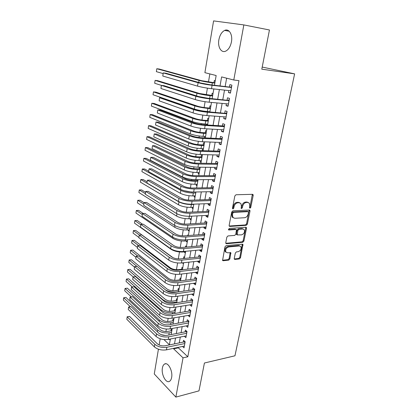 <?xml version="1.0" encoding="UTF-8"?>
<svg xmlns="http://www.w3.org/2000/svg" width="418" height="418" viewBox="0 0 418 418"><rect width="100%" height="100%" fill="white"/><g stroke="black" fill="none" stroke-linecap="round" stroke-linejoin="round"><path stroke-width="0.63" d="M249.974 208.211L250.758 207.401L253.193 195.436L253.042 194.563L252.529 194.323L236.013 194.757L234.848 195.943L232.471 208.195L232.967 208.969L233.777 208.138L234.085 206.565C234.702 204.334 235.935 203.07 237.779 202.782L239.169 202.73L240.92 203.545L241.395 206.262L241.186 208.41L241.567 208.587L242.362 207.767L242.675 206.21C243.292 204 244.504 202.756 246.312 202.469L247.67 202.416L249.353 203.19L249.823 205.912L249.509 207.453L249.974 208.211M249.494 207.73L249.995 207.009L252.352 194.328M232.46 208.504L233.025 207.741L233.328 206.168L234.085 206.565M241.071 208.112L241.912 205.813L242.675 206.21M162.409 367.965C162.764 366.011 163.469 364.71 164.53 364.062C167.958 361.622 173 370.985 171.626 377.496C171.265 379.413 170.565 380.688 169.536 381.326C165.998 383.745 161.082 374.345 162.409 367.965M218.88 39.752C219.831 35.028 221.759 31.909 224.675 30.404C229.033 28.262 232.873 34.673 231.431 41.925C230.449 46.612 228.536 49.69 225.694 51.148C221.253 53.316 217.501 46.9 218.88 39.752M234.242 258.465L234.352 259.191L234.921 259.437L239.409 258.941L240.507 257.781L242.952 244.415L242.403 244.175L226.101 245.669L224.962 246.855L222.575 260.477L223.17 260.733L228.75 260.116L229.869 258.941L230.835 252.754L227.491 252.78L225.919 252.096C225.177 249.65 226.081 247.931 228.636 246.944L239.362 245.941L240.846 246.578C241.599 248.987 240.716 250.69 238.203 251.704L236.436 251.882L235.329 253.047L234.242 258.465M214.471 85.235L216.158 75.527L204.888 72.659L213.588 20.9L243.846 24.918L269.453 29.981L261.799 69.179L294.622 73.861L234.958 355.791L204.423 363.007L198.984 390.867L175.863 397.1L154.268 373.964L158.422 349.213M243.846 24.918L233.782 80.01L221.618 76.917L220.04 85.868M178.46 347.321L178.366 347.844L187.823 356.779L238.981 80.653L233.782 80.01M187.823 356.779L183.032 357.85L175.863 397.1M246.233 225.339L247.346 224.179L250.006 211.116L249.865 210.28L249.337 210.04L232.889 210.813L231.729 211.999L229.132 225.375L229.268 226.175L229.848 226.436L246.233 225.339L245.481 224.921L246.589 223.766L249.196 210.045M246.505 228.296L243.893 241.129L242.79 242.288L226.478 243.741L225.887 243.48L225.767 242.717L226.854 237.121L227.998 235.935L234.712 235.402L235.841 234.232L236.447 229.738L235.883 229.487L228.881 229.989L228.474 229.806L229.184 228.421L245.841 227.261L246.38 227.502L246.505 228.296L245.758 227.873L243.151 240.69L243.893 241.129M171.997 329.739L171.27 329.081L170.972 330.816M173.736 319.739L173.005 319.091L172.697 320.846M175.492 309.623L174.75 308.991L174.447 310.767M177.269 299.398L176.521 298.781L176.213 300.573M179.066 289.052L178.314 288.451L177.995 290.27M180.879 278.592L180.121 278.007L179.803 279.846M182.718 268.016L181.95 267.447L181.626 269.302M182.75 262.823L182.687 263.188L183.575 263.089M184.578 257.316L183.8 256.762L183.492 258.559M184.651 251.861L184.547 252.456L185.435 252.367M186.459 246.489L185.676 245.956L185.467 247.148M186.548 240.92L186.428 241.599L187.321 241.526M189.667 228.019L188.361 235.533L187.567 235.026L187.468 235.6M188.461 229.853L188.33 230.616L189.229 230.553M190.404 218.661L190.258 219.507L191.157 219.455M192.364 207.333L192.202 208.263L193.106 208.227M194.349 195.87L194.171 196.894L195.081 196.868M196.361 184.27L196.167 185.383L197.077 185.373M197.155 179.693L197.024 180.451M198.393 172.529L198.184 173.742L199.099 173.742M199.318 167.216L199.052 168.747M200.452 160.653L200.227 161.954L201.142 161.97M202.317 155.198L201.466 154.817L201.1 156.902M202.537 148.625L202.291 150.025L203.211 150.057M204.407 143.16L203.545 142.799L203.179 144.915M206.523 130.98L205.651 130.641L205.28 132.778M204.648 136.451L204.402 137.867M208.666 118.644L207.788 118.331L207.412 120.494M206.779 124.13L206.638 124.935M210.834 106.162L209.946 105.869L209.564 108.058M213.034 93.517L212.13 93.251L211.748 95.471M228.798 90.581L228.437 92.55L230.443 93.12L231.896 85.157L229.879 84.619L229.456 86.939M226.404 103.789L226.07 105.644L228.05 106.266L229.482 98.402L227.486 97.807L227.073 100.101M224.043 116.831L223.724 118.566L225.683 119.24L227.099 111.475L225.13 110.833L224.717 113.095M221.707 129.705L221.415 131.325L223.353 132.051L224.748 124.386L222.799 123.691L222.392 125.922M219.408 142.413L219.131 143.928L221.044 144.701L222.423 137.13L220.5 136.383L220.098 138.588M217.13 154.963L216.879 156.369L218.771 157.189L220.134 149.717L218.227 148.923L217.83 151.097M214.889 167.357L214.653 168.658L216.524 169.525L217.867 162.142L215.986 161.301L215.594 163.454M212.668 179.599L212.454 180.79L214.303 181.705L215.631 174.416L213.77 173.527L213.384 175.654M210.479 191.684L210.28 192.782L212.109 193.738L213.426 186.538L211.581 185.602L211.2 187.703M208.316 203.629L208.138 204.621L209.946 205.625L211.242 198.508L209.418 197.531L209.042 199.605M206.178 215.422L206.017 216.32L207.809 217.36L209.089 210.338L207.286 209.319L206.915 211.367M204.068 227.073L203.921 227.878L205.693 228.959L206.957 222.021L205.175 220.96L204.81 222.982M201.983 238.584L201.852 239.295L203.608 240.418L204.857 233.563L203.091 232.46L202.73 234.456M199.924 249.954L199.809 250.575L201.544 251.74L202.777 244.964L201.032 243.825L200.677 245.8M197.886 261.193L197.787 261.725L199.506 262.927L200.724 256.234L198.999 255.053L198.644 257.002M195.875 272.296L195.791 272.745L197.489 273.983L198.696 267.363L196.988 266.151L196.638 268.079M193.884 283.268L193.821 283.634L195.499 284.909L196.69 278.367L195.002 277.118L194.657 279.02M191.919 294.115L193.534 295.709L194.71 289.24L193.038 287.955L192.698 289.841M189.981 304.832L191.585 306.378L192.75 299.988L191.094 298.666L190.76 300.532M188.058 315.428L189.662 316.928L190.817 310.616L189.176 309.257L188.842 311.096M186.162 325.899L187.766 327.357L188.899 321.113L187.28 319.728L186.951 321.546M184.312 336.25L185.885 337.666L187.008 331.495L185.404 330.074L185.08 331.876M226.645 78.197L225.166 86.448M224.513 90.11L222.799 99.688M222.136 103.398L220.458 112.755M219.784 116.512L218.149 125.656M217.47 129.46L215.866 138.395M215.181 142.24L213.614 150.971M212.919 154.859L211.393 163.391M210.688 167.32L209.199 175.659M208.488 179.625L207.025 187.771M206.309 191.778L204.883 199.736M204.162 203.78L202.767 211.555M202.04 215.631L200.677 223.233M199.94 227.345L198.613 234.764M197.871 238.913L196.575 246.165M195.823 250.34L194.558 257.425M193.806 261.631L192.562 268.549M191.805 272.787L190.598 279.548M189.829 283.817L188.649 290.416M187.881 294.711L186.726 301.159M185.953 305.48L184.824 311.776M184.045 316.123L182.948 322.268M182.164 326.641L181.088 332.644M180.304 337.039L179.254 342.901M182.53 346.465L184.03 347.86L185.143 341.757L183.554 340.309L183.23 342.086M209.841 73.923L208.457 82.043M207.417 88.146L206.267 94.876M205.102 101.71L204.109 107.546M203.509 111.078L203.461 111.345M202.824 115.091L201.972 120.06M201.366 123.618L201.215 124.527M200.572 128.3L199.867 132.417M199.255 136.002L198.994 137.532M198.346 141.336L197.787 144.628M197.171 148.233L196.805 150.375M196.152 154.205L195.728 156.687M195.107 160.319L194.642 163.051M193.989 166.907L193.696 168.606M193.074 172.258L192.51 175.57M191.846 179.447L191.69 180.377M191.063 184.056L190.404 187.928M189.072 195.713L188.319 200.133M187.112 207.229L186.266 212.182M185.169 218.609L184.233 224.085M183.251 229.853L182.232 235.841M181.355 240.972L180.252 247.456M179.484 251.96L178.293 258.925M177.608 262.959L176.453 269.73M175.67 274.307L174.646 280.326M173.757 285.525L172.859 290.808M171.871 296.602L171.093 301.164M170.001 307.554L169.347 311.41M168.156 318.37L167.618 321.541M166.333 329.06L165.909 331.563M169.243 339.228L170.194 340.127M215.254 80.721L214.345 80.475L213.953 82.722M202.291 150.025L203.153 150.402M200.227 161.954L201.074 162.351M198.184 173.742L199.025 174.154M196.167 185.383L196.998 185.822M194.171 196.894L194.997 197.348M192.202 208.263L193.017 208.739M190.258 219.507L191.063 219.999M188.33 230.616L189.129 231.128M186.428 241.599L187.217 242.126M184.547 252.456L185.326 253M182.687 263.188L183.46 263.748M181.213 274.072L181.616 274.375M294.622 73.861L262.211 67.079M159.138 344.975L160.178 338.768M163.955 339.578L169.384 344.777L170.387 339.003M171.161 334.557L172.216 328.485M172.984 324.065L174.06 317.852M174.828 313.453L175.931 307.084M176.694 302.716L177.822 296.195M178.58 291.848L179.74 285.17M180.487 280.854L181.678 274.015M182.42 269.73L183.638 262.729M184.38 258.47L185.623 251.296M186.36 247.069L187.635 239.728M190.389 223.855L191.726 216.163M192.442 212.03L193.811 204.156M194.522 200.06L195.927 191.998M196.627 187.943L198.064 179.688M198.759 175.67L200.227 167.221M200.922 163.239L202.422 154.597M203.106 150.658L204.642 141.806M205.322 137.909L206.894 128.849M207.563 124.992L209.178 115.723M209.836 111.914L211.487 102.426M212.14 98.658L213.828 88.95M173.721 348.314L173.627 348.842L183.032 357.85M219.387 89.556L217.689 99.197M217.026 102.932L215.364 112.353M214.695 116.136L213.076 125.337M212.396 129.167L210.808 138.159M210.129 142.031L208.577 150.82M207.887 154.733L206.372 163.318M205.672 167.273L204.193 175.664M203.488 179.656L202.04 187.854M201.33 191.883L199.914 199.893M199.198 203.958L197.819 211.785M197.092 215.887L195.744 223.531M195.013 227.669L193.696 235.135M192.959 239.305L191.674 246.599M190.932 250.8L189.673 257.927M188.926 262.159L187.698 269.114M186.945 273.377L185.749 280.175M184.991 284.465L183.815 291.106M183.058 295.421L181.914 301.906M181.146 306.248L180.027 312.58M179.254 316.948L178.167 323.13M177.389 327.529L176.323 333.559M175.544 337.984L174.505 343.873M178.366 347.844L173.627 348.842M228.437 92.55L230.506 92.77M226.07 105.644L228.129 105.827M223.724 118.566L225.783 118.712M221.415 131.325L223.463 131.44M219.131 143.928L221.174 144.006M216.879 156.369L218.912 156.416M214.653 168.658L216.681 168.673M212.454 180.79L214.471 180.775M210.28 192.782L212.292 192.735M208.138 204.621L210.144 204.543M206.017 216.32L208.018 216.216M203.921 227.878L205.917 227.742M201.852 239.295L203.838 239.133M199.809 250.575L201.789 250.392M197.787 261.725L199.762 261.511M195.791 272.745L197.761 272.505M193.821 283.634L195.781 283.373M191.872 294.397L193.821 294.11M189.944 305.035L191.888 304.722M188.037 315.553L189.976 315.219M186.151 325.951L188.084 325.591M248.266 202.479L246.902 202.03L247.67 202.416M241.912 205.813C242.529 203.608 243.741 202.364 245.544 202.082L246.902 202.03M239.817 202.803L238.406 202.338L239.169 202.73M233.328 206.168C233.944 203.937 235.172 202.678 237.022 202.39L238.406 202.338M229.174 226.007L245.481 224.921M248.506 212.401L248.036 211.654L233.605 212.36L232.795 213.19L232.476 214.836L232.92 217.464L234.733 218.295L244.582 217.736C246.369 217.423 247.566 216.184 248.177 214.016L248.506 212.401M248.083 211.654L247.273 211.252L248.036 211.654M233.228 217.799L232.173 217.052L231.724 214.429L232.042 212.783L232.847 211.952L247.273 211.252M225.793 243.286L242.048 241.85L243.151 240.69M236.008 229.487L235.141 229.059L228.374 229.539M241.557 234.864C244.112 233.861 244.995 232.121 244.19 229.639L242.738 228.996L238.976 229.268L237.847 230.438L237.236 234.911L241.557 234.864M243.286 229.038L241.991 228.573L242.738 228.996M236.917 234.723L236.369 233.699L237.1 230.01L238.229 228.839L241.991 228.573M245.758 227.873L245.727 227.267M239.989 245.988L238.626 245.497L239.362 245.941M226.044 252.258L225.192 251.636C224.45 249.191 225.354 247.477 227.909 246.489L238.626 245.497M222.47 260.257L228.029 259.646L229.148 258.476L230.208 252.509M234.247 258.967L238.678 258.476L239.775 257.321L242.32 244.185M214.889 82.832L201.659 80.705L159.232 69.043L156.792 68.735L199.083 80.402C202.902 81.379 207.318 82.189 212.334 82.827L214.842 83.119M156.369 71.661L156.792 68.735L156.369 71.661L163.083 73.563M231.499 87.331L210.113 84.739L200.818 83.03L165.857 73.213L163.245 72.899L198.095 82.722C202.119 83.772 206.785 84.624 212.088 85.288L231.473 87.487M162.785 76.034L163.245 72.899L162.785 76.034L197.531 86.118C201.549 87.195 206.205 88.052 211.503 88.694L230.867 90.805M230.485 87.054L231.629 86.625M230.83 91.014L230.464 90.763M212.678 95.565L199.522 93.496L157.544 80.648L155.109 80.376L196.956 93.235C200.734 94.296 205.123 95.111 210.118 95.685L212.616 95.931M154.691 83.266L155.109 80.376L154.691 83.266L161.473 85.403M210.494 108.137L206.095 107.766C202.793 107.431 199.898 106.888 197.411 106.125L155.872 92.127L153.448 91.887L194.856 105.911C198.592 107.055 202.949 107.875 207.929 108.382L210.416 108.586M153.035 94.745L153.448 91.887L153.035 94.745L194.333 109.051C198.064 110.216 202.411 111.042 207.385 111.528L209.867 111.726M208.336 120.556L203.953 120.259C200.666 119.971 197.792 119.417 195.326 118.602L154.221 103.476L151.802 103.272L192.782 118.425C196.481 119.652 200.807 120.483 205.766 120.922L208.242 121.089M151.394 106.099L151.802 103.272L151.394 106.099L192.264 121.533C195.958 122.777 200.279 123.608 205.228 124.031L207.704 124.188M206.205 132.83L201.837 132.6C198.56 132.349 195.708 131.795 193.268 130.928L152.586 114.699L150.177 114.527L190.728 130.792C194.391 132.093 198.691 132.934 203.629 133.305L206.1 133.436M149.769 117.322L150.177 114.527L149.769 117.322L190.221 133.859C193.874 135.181 198.169 136.022 203.096 136.378L205.567 136.498M229.101 100.503L207.793 98.24L198.566 96.521L163.997 85.674L161.4 85.397L195.854 96.255C199.835 97.399 204.47 98.267 209.747 98.852L229.064 100.701M160.94 88.496L161.4 85.397L160.94 88.496L195.3 99.609C199.271 100.78 203.895 101.647 209.167 102.211L228.468 103.977M228.097 100.2L229.236 99.761M226.728 113.503L205.51 111.569C202.019 111.23 198.968 110.65 196.345 109.829L162.163 97.984L159.571 97.744L193.644 109.61C197.583 110.848 202.181 111.721 207.438 112.233L226.687 113.748M159.122 100.811L159.571 97.744L159.122 100.811L193.095 112.923C197.024 114.182 201.617 115.06 206.868 115.551L226.096 116.983M225.741 113.173L226.875 112.724M224.393 126.34L223.411 125.985L203.252 124.726C199.778 124.433 196.747 123.848 194.156 122.965L160.35 110.143L157.769 109.944L191.46 122.793C195.358 124.12 199.924 125.003 205.16 125.442L224.341 126.628M157.32 112.975L157.769 109.944L157.32 112.975L190.921 126.064C194.809 127.412 199.365 128.295 204.595 128.718L223.755 129.82M223.411 125.985L224.539 125.525M222.083 139.016L221.112 138.635L201.021 137.71C197.568 137.465 194.553 136.874 191.987 135.934L158.558 122.16L155.987 122.004L189.307 135.808C193.163 137.219 197.698 138.112 202.913 138.478L222.021 139.346M155.543 124.992L155.987 122.004L155.543 124.992L188.774 139.037C192.62 140.469 197.144 141.362 202.354 141.712L221.446 142.496M221.112 138.635L222.235 138.165M204.099 144.947L199.747 144.785C196.486 144.581 193.649 144.017 191.235 143.102L150.966 125.797L148.568 125.661L188.706 143.003C192.332 144.382 196.601 145.229 201.518 145.537L203.979 145.631M148.171 128.425L148.568 125.661L148.171 128.425L188.204 146.034C191.82 147.434 196.084 148.28 200.995 148.573L203.456 148.656M219.8 151.53L218.844 151.128L198.827 150.527C195.384 150.328 192.39 149.733 189.85 148.74L156.787 134.037L154.226 133.917L187.18 148.651C190.995 150.151 195.499 151.05 200.692 151.347L219.732 151.901M153.787 136.869L154.226 133.917L153.787 136.869L186.653 151.839C190.462 153.359 194.955 154.258 200.138 154.54L219.168 155.015M218.844 151.128L219.962 150.647M202.019 156.922L197.683 156.828C194.433 156.661 191.611 156.097 189.223 155.13L149.367 136.78L146.979 136.67L186.705 155.068C190.294 156.525 194.537 157.377 199.433 157.628L201.889 157.68M146.582 139.403L146.979 136.67L146.582 139.403L186.209 158.061C189.788 159.535 194.025 160.392 198.916 160.622L201.366 160.669M217.548 163.893L216.602 163.464L196.653 163.182C193.226 163.025 190.258 162.43 187.745 161.379L155.036 145.778L152.486 145.689L185.085 161.338C188.858 162.916 193.33 163.819 198.498 164.049L217.475 164.3M152.053 148.609L152.486 145.689L152.053 148.609L184.563 164.483C188.325 166.082 192.792 166.991 197.954 167.2L216.916 167.378M216.602 163.464L217.715 162.973M199.961 168.757L195.64 168.726C192.405 168.595 189.605 168.026 187.238 167.012L147.789 147.638L145.407 147.564L184.725 166.991C188.283 168.517 192.499 169.379 197.374 169.567L199.82 169.583M145.015 150.266L145.407 147.564L145.015 150.266L184.239 169.948C187.781 171.495 191.993 172.352 196.862 172.529L199.308 172.535M215.322 176.103L214.387 175.649L194.511 175.675C191.099 175.565 188.147 174.959 185.66 173.857L153.307 157.377L150.762 157.325L183.011 173.857C186.747 175.518 191.188 176.433 196.335 176.595L215.244 176.548M150.339 160.209L150.762 157.325L150.339 160.209L182.494 176.96C186.224 178.643 190.655 179.557 195.796 179.703L214.69 179.583M214.387 175.649L215.5 175.147M197.933 180.445L193.623 180.477C190.404 180.388 187.619 179.813 185.273 178.752L146.222 158.38L143.849 158.333L182.776 178.768C186.292 180.367 190.483 181.234 195.342 181.36L197.777 181.344M143.463 161.008L143.849 158.333L143.463 161.008L182.29 181.689C185.801 183.309 189.981 184.176 194.835 184.291L197.27 184.26M213.128 188.157L212.203 187.687L192.395 188.011C188.993 187.943 186.067 187.337 183.606 186.182L151.593 168.841L149.064 168.825L180.963 186.219C184.662 187.959 189.072 188.879 194.198 188.978L213.039 188.643M148.641 171.678L149.064 168.825L148.641 171.678L180.456 189.286C184.145 191.047 188.549 191.966 193.665 192.05L212.49 191.643M212.203 187.687L213.305 187.175M193.612 192.05L191.632 192.092L183.993 190.676M148.683 171.223L144.675 169.008L142.308 168.992L141.927 171.636L180.367 193.294C183.842 194.981 187.995 195.854 192.829 195.911L195.258 195.849M141.927 171.636L142.308 168.992L180.842 190.404C184.333 192.076 188.492 192.944 193.33 193.017L195.76 192.964M210.959 200.07L210.04 199.574L190.305 200.196C186.919 200.17 184.009 199.553 181.574 198.351L149.905 180.174L147.382 180.189L178.941 198.43C182.603 200.243 186.982 201.168 192.087 201.204L210.86 200.588M146.969 183.011L147.382 180.189L146.969 183.011L178.439 201.455C182.091 203.289 186.465 204.219 191.564 204.24L210.322 203.556M210.04 199.574L211.142 199.057M147.079 181.814L143.144 179.521L140.788 179.536L140.406 182.154L178.465 204.757C181.908 206.513 186.036 207.391 190.848 207.391L193.268 207.297M140.406 182.154L140.788 179.536L178.935 201.904C182.389 203.639 186.527 204.517 191.345 204.533L193.764 204.444M208.812 211.832L207.908 211.32L188.241 212.229C184.871 212.239 181.976 211.623 179.568 210.369L148.233 191.376L145.72 191.428L176.945 210.484C180.571 212.375 184.923 213.305 190.002 213.279L208.713 212.391M145.307 194.218L145.72 191.428L145.307 194.218L176.453 213.473C180.064 215.385 184.411 216.315 189.485 216.278L208.18 215.317M207.908 211.32L209.005 210.787M145.521 192.306L141.629 189.924L139.278 189.965L138.907 192.552L176.584 216.09C179.996 217.909 184.098 218.792 188.894 218.739L191.303 218.609M138.907 192.552L139.278 189.965L145.354 193.712M206.696 223.458L205.797 222.919L186.203 224.111C182.844 224.163 179.975 223.541 177.587 222.24L146.582 202.453L144.079 202.537L174.975 222.392C178.559 224.356 182.885 225.292 187.943 225.208L206.586 224.048M143.672 205.295L144.079 202.537L143.672 205.295L174.489 225.344C178.063 227.324 182.379 228.265 187.436 228.165L206.064 226.943M205.797 222.919L206.889 222.381M144.011 202.714L140.129 200.212L137.788 200.285L137.417 202.845L174.729 227.287C178.105 229.174 182.185 230.062 186.956 229.957L189.359 229.796M137.417 202.845L137.788 200.285L143.776 204.162M204.606 234.942L203.718 234.383L184.186 235.846C180.848 235.94 177.995 235.313 175.628 233.965L144.947 213.405L142.454 213.52L173.031 234.153C176.579 236.186 180.874 237.131 185.911 236.985L204.491 235.564M142.052 216.242L142.454 213.52L142.052 216.242L172.545 237.069C176.088 239.122 180.372 240.068 185.409 239.906L203.968 238.422M203.718 234.383L204.804 233.84M143.228 213.483L138.645 210.395L136.315 210.494L135.949 213.028L172.89 238.359C176.239 240.303 180.289 241.196 185.049 241.045L187.436 240.846M135.949 213.028L136.315 210.494L142.24 214.507M142.585 224.278L137.177 220.474L134.857 220.599L134.491 223.107L171.077 249.3C174.395 251.307 178.418 252.206 183.157 252.002L185.54 251.772M134.491 223.107L134.857 220.599L140.725 224.753M173.015 257.692L135.725 230.449L133.41 230.595L139.502 235.094M133.055 233.077L133.41 230.595L133.055 233.077L138.901 237.445M182.514 269.202L178.324 269.683C175.199 269.876 172.556 269.27 170.382 267.875L134.288 240.313L131.983 240.491L138.687 245.648M131.628 242.947L131.983 240.491L131.628 242.947L137.397 247.425M180.686 279.731L176.506 280.264C173.397 280.488 170.769 279.882 168.616 278.445L132.867 250.084L130.568 250.283L137.809 256.067M130.217 252.712L130.568 250.283L130.217 252.712L135.913 257.305M178.873 290.144L174.714 290.729C171.615 290.98 169.003 290.374 166.871 288.901L131.461 259.75L129.167 259.975L136.879 266.365M165.632 290.035C168.909 291.717 172.451 292.37 176.26 291.983L178.611 291.649M128.822 262.379L129.167 259.975L128.822 262.379L134.465 267.102M177.086 300.443L172.937 301.075C169.854 301.357 167.257 300.746 165.141 299.236L130.066 269.317L127.783 269.563L162.738 299.596C165.909 301.869 169.823 302.794 174.468 302.36L176.814 302M127.438 271.946L127.783 269.563L127.438 271.946L133.123 276.873M175.32 310.621L171.187 311.305C168.114 311.614 165.528 311.002 163.433 309.461L128.687 278.79L126.414 279.062L161.04 309.842C164.18 312.173 168.067 313.098 172.702 312.622L175.037 312.236M126.069 281.418L126.414 279.062L126.069 281.418L132.24 286.947M173.569 320.695L169.452 321.421C166.39 321.761 163.819 321.144 161.745 319.566L127.323 288.164L125.055 288.457L159.357 319.979C162.471 322.356 166.338 323.286 170.952 322.769L173.282 322.356M124.716 290.792L125.055 288.457L124.716 290.792L131.315 296.905M171.84 330.654L167.733 331.427C164.687 331.793 162.132 331.171 160.073 329.567L125.97 297.444L123.712 297.762L157.696 330.001C160.784 332.43 164.624 333.365 169.222 332.806L171.542 332.362M123.665 297.768L123.378 300.072L123.665 297.768L125.97 297.444M123.378 300.072L130.348 306.739M161.144 334.656L165.439 335.487M202.537 246.286L201.659 245.711L182.201 247.44C178.873 247.571 176.035 246.939 173.695 245.549L143.332 224.231L140.85 224.377L171.108 245.768C174.619 247.869 178.888 248.82 183.904 248.621L202.416 246.944M140.453 227.073L140.85 224.377L140.453 227.073L170.628 248.653C174.134 250.769 178.392 251.72 183.408 251.505L201.899 249.771M201.659 245.711L202.74 245.157M200.494 257.498L199.626 256.903L180.236 258.894C176.918 259.061 174.102 258.428 171.788 256.992L141.739 234.937L139.262 235.115L169.206 257.248C172.686 259.416 176.924 260.372 181.919 260.111L200.368 258.188M138.87 237.779L139.262 235.115L138.87 237.779L168.736 260.095C172.206 262.279 176.438 263.236 181.428 262.964L199.861 260.978M199.626 256.903L200.703 256.344M198.477 268.581L197.615 267.964L178.293 270.206C174.99 270.409 172.195 269.772 169.901 268.293L140.161 245.528L137.694 245.727L167.331 268.586C170.774 270.817 174.985 271.778 179.959 271.465L198.341 269.302M137.303 248.365L137.694 245.727L137.303 248.365L166.866 271.397C170.304 273.644 174.505 274.61 179.474 274.281L197.839 272.055M197.615 267.964L198.691 267.395M196.481 279.527L195.629 278.895L176.375 281.387C173.089 281.627 170.309 280.985 168.036 279.464L138.598 255.994L136.143 256.229L165.476 279.783C168.888 282.082 173.073 283.049 178.026 282.683L196.34 280.279M135.756 258.831L136.143 256.229L135.756 258.831L165.016 282.563C168.417 284.877 172.597 285.844 177.546 285.468L195.843 283.007M195.629 278.895L196.653 278.341M194.506 290.353L193.665 289.7L174.478 292.433C171.208 292.704 168.444 292.062 166.197 290.5L137.052 266.35L134.606 266.611L163.642 290.855C167.022 293.211 171.181 294.183 176.114 293.765L194.365 291.132M134.225 269.187L134.606 266.611L134.225 269.187L163.187 293.598C166.557 295.975 170.711 296.947 175.638 296.519L193.874 293.828M193.665 289.7L194.621 289.178M192.557 301.049L191.726 300.38L172.608 303.348C169.347 303.656 166.604 303.008 164.373 301.404L135.526 276.591L133.086 276.878L161.834 301.791C165.178 304.21 169.311 305.182 174.222 304.717L192.411 301.859M132.71 279.428L133.086 276.878L132.71 279.428L161.385 304.503C164.723 306.937 168.846 307.914 173.757 307.434L191.925 304.518M191.726 300.38L192.62 299.884M190.634 311.619L189.809 310.935L170.758 314.137C167.513 314.472 164.786 313.824 162.576 312.183L134.016 286.722L131.586 287.035L160.042 312.596C163.36 315.073 167.461 316.055 172.357 315.538L190.477 312.46M131.215 289.554L131.586 287.035L131.215 289.554L159.598 315.282C162.905 317.769 167.007 318.751 171.892 318.223L190.002 315.094M189.809 310.935L190.639 310.469M188.727 322.074L187.912 321.374L168.929 324.796C165.695 325.167 162.983 324.514 160.799 322.837L132.522 296.738L130.102 297.078L158.276 323.281C161.557 325.81 165.638 326.798 170.513 326.233L188.57 322.942M129.732 299.575L130.102 297.078L129.732 299.575L157.837 325.93C161.113 328.48 165.183 329.462 170.053 328.888L188.095 325.544M187.912 321.374L188.685 320.93M130.029 297.088L132.522 296.738M186.846 332.404L186.036 331.688L167.122 335.335C163.903 335.732 161.207 335.079 159.044 333.365L131.043 306.65L128.634 307.016L156.531 333.836C159.78 336.427 163.835 337.415 168.689 336.803L186.684 333.303M128.269 309.482L128.634 307.016L128.269 309.482L156.097 336.459C159.342 339.061 163.386 340.048 168.235 339.426L186.214 335.873M186.036 331.688L186.757 331.27M128.566 306.995L131.043 306.65M184.981 342.624L184.186 341.893L165.335 345.749C162.127 346.177 159.451 345.519 157.304 343.768L129.58 316.457L127.176 316.844L154.801 344.27C158.025 346.914 162.048 347.907 166.886 347.253L184.813 343.544M126.816 319.289L127.176 316.844L126.816 319.289L154.373 346.862C157.586 349.516 161.609 350.509 166.437 349.845L184.354 346.083M184.186 341.893L184.85 341.496M127.119 316.792L129.58 316.457M249.995 207.009L250.758 207.401M233.025 207.741L233.777 208.138M241.604 207.37L242.362 207.767M245.544 202.082L246.312 202.469M237.022 202.39L237.779 202.782M252.42 195.06L253.193 195.436M229.205 226.07L229.848 226.436M249.243 210.719L250.006 211.116M246.589 223.766L247.346 224.179M232.847 211.952L233.605 212.36M232.042 212.783L232.795 213.19M231.724 214.429L232.476 214.836M242.048 241.85L242.79 242.288M225.809 243.328L226.478 243.741M235.141 229.059L235.883 229.487M228.427 229.722L228.881 229.989M238.229 228.839L238.976 229.268M237.1 230.01L237.847 230.438M236.369 233.699L237.111 234.132M227.909 246.489L228.636 246.944M230.224 253.036L230.95 253.496M229.148 258.476L229.869 258.941M228.029 259.646L228.75 260.116M222.475 260.278L223.17 260.733M242.335 244.729L243.072 245.173M239.775 257.321L240.507 257.781M238.678 258.476L239.409 258.941M234.263 259.014L234.921 259.437M212.334 82.827L211.968 84.948M199.083 80.402L198.743 82.451M212.088 85.288L211.503 88.694M198.095 82.722L197.531 86.118M210.118 95.685L209.643 98.418M196.956 93.235L196.517 95.879M207.929 108.382L207.385 111.528M194.856 105.911L194.333 109.051M205.766 120.922L205.228 124.031M192.782 118.425L192.264 121.533M203.629 133.305L203.096 136.378M190.728 130.792L190.221 133.859M209.747 98.852L209.167 102.211M195.854 96.255L195.3 99.609M207.438 112.233L206.868 115.551M193.644 109.61L193.095 112.923M205.16 125.442L204.595 128.718M191.46 122.793L190.921 126.064M202.913 138.478L202.354 141.712M189.307 135.808L188.774 139.037M201.518 145.537L200.995 148.573M188.706 143.003L188.204 146.034M200.692 151.347L200.138 154.54M187.18 148.651L186.653 151.839M199.433 157.628L198.916 160.622M186.705 155.068L186.209 158.061M198.498 164.049L197.954 167.2M185.085 161.338L184.563 164.483M197.374 169.567L196.862 172.529M184.725 166.991L184.239 169.948M196.335 176.595L195.796 179.703M183.011 173.857L182.494 176.96M195.342 181.36L194.835 184.291M182.776 178.768L182.29 181.689M194.198 188.978L193.665 192.05M180.963 186.219L180.456 189.286M193.33 193.017L192.829 195.911M180.842 190.404L180.367 193.294M192.087 201.204L191.564 204.24M178.941 198.43L178.439 201.455M191.345 204.533L190.848 207.391M178.935 201.904L178.465 204.757M190.002 213.279L189.485 216.278M176.945 210.484L176.453 213.473M189.317 216.284L188.894 218.739M176.971 213.77L176.584 216.09M187.943 225.208L187.436 228.165M174.975 222.392L174.489 225.344M187.264 228.176L186.956 229.957M175.001 225.652L174.729 227.287M185.911 236.985L185.409 239.906M173.031 234.153L172.545 237.069M185.242 239.922L185.049 241.045M173.052 237.387L172.89 238.359M183.241 251.521L183.157 252.002M171.129 248.982L171.077 249.3M174.468 302.36L174.348 303.076M162.738 299.596L162.68 299.946M172.702 312.622L172.488 313.845M161.04 309.842L160.899 310.689M170.952 322.769L170.654 324.483M159.357 319.979L159.138 321.301M169.222 332.806L168.841 335.001M157.696 330.001L157.398 331.793M183.904 248.621L183.408 251.505M171.108 245.768L170.628 248.653M181.919 260.111L181.428 262.964M169.206 257.248L168.736 260.095M179.959 271.465L179.474 274.281M167.331 268.586L166.866 271.397M178.026 282.683L177.546 285.468M165.476 279.783L165.016 282.563M176.114 293.765L175.638 296.519M163.642 290.855L163.187 293.598M174.222 304.717L173.757 307.434M161.834 301.791L161.385 304.503M172.357 315.538L171.892 318.223M160.042 312.596L159.598 315.282M170.513 326.233L170.053 328.888M158.276 323.281L157.837 325.93M168.689 336.803L168.235 339.426M156.531 333.836L156.097 336.459M166.886 347.253L166.437 349.845M154.801 344.27L154.373 346.862M164.53 364.062L165.889 363.754M224.675 30.404L229.231 31.251M252.545 194.323L253.042 194.563M249.4 210.04L249.865 210.28M232.173 217.052L232.92 217.464M236.494 234.477L237.236 234.911M245.951 227.261L246.38 227.502M225.192 251.636L225.919 252.096M230.443 252.509L230.835 252.754M242.56 244.18L242.952 244.415"/></g></svg>
